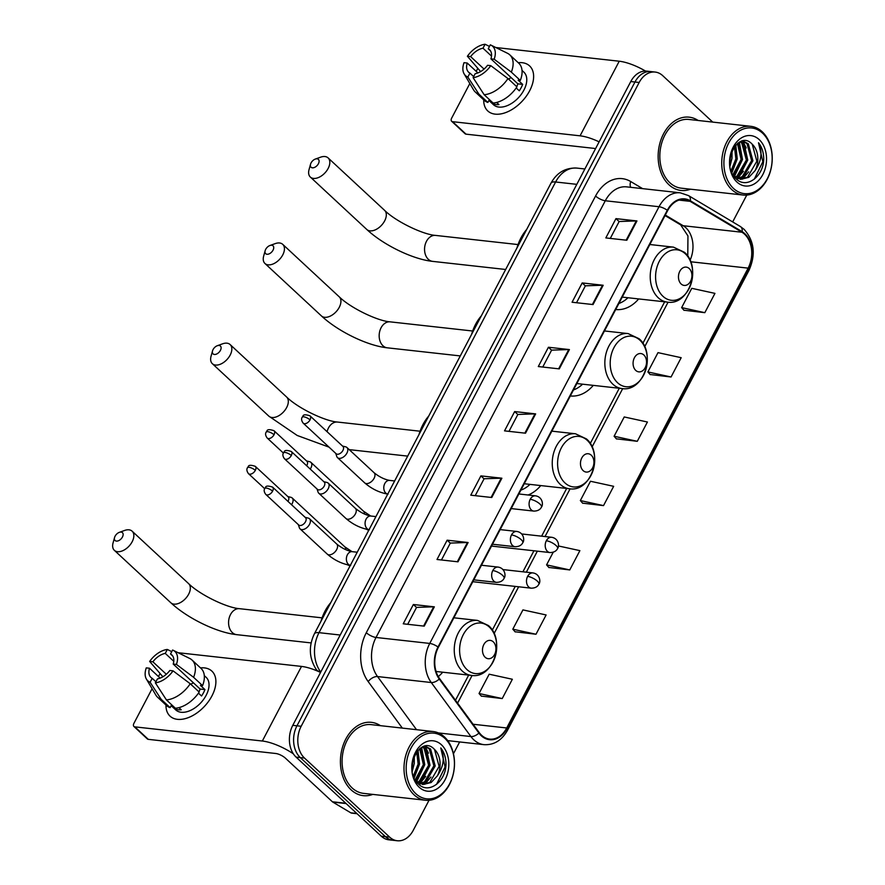 <?xml version="1.0" encoding="UTF-8"?>
<svg xmlns="http://www.w3.org/2000/svg" width="885" height="885" viewBox="0 0 885 885"><rect width="100%" height="100%" fill="white"/><g stroke="black" fill="none" stroke-linecap="round" stroke-linejoin="round"><path stroke-width="1.33" d="M570.327 395.96A40.721 29.581 96.3 0 0 593.282 385.373M528.079 495.003A40.721 29.581 96.3 0 0 540.746 485.577M438.285 676.594A40.721 29.581 96.3 0 0 442.688 672.213M615.717 309.529A40.721 29.581 96.3 0 0 638.66 298.931M712.735 122.097L662.743 75.679A23.054 16.749 96.3 0 0 655.154 72.061L646.758 71.132A23.054 16.749 96.3 0 0 630.773 81.553L292.78 725.335A23.054 16.749 96.3 0 0 296.099 757.117L381.28 836.203A23.054 16.749 96.3 0 0 388.869 839.821L393.062 840.285A23.054 16.749 96.3 0 1 385.473 836.668A23.054 16.749 96.3 0 0 393.062 840.285L397.254 840.75A23.054 16.749 96.3 0 0 413.251 830.329L429.026 800.283M650.962 71.596A23.054 16.749 96.3 0 0 634.965 82.017L296.973 725.8A23.054 16.749 96.3 0 0 300.292 757.582L385.473 836.668L300.292 757.582A23.054 16.749 96.3 0 1 296.973 725.8L634.965 82.017A23.054 16.749 96.3 0 1 650.962 71.596M698.154 120.482A36.882 26.793 96.3 0 0 689.138 117.163A36.882 26.793 96.3 0 0 660.243 141.987A36.882 26.793 96.3 0 0 668.872 184.677A36.882 26.793 96.3 0 0 681.008 190.463A36.882 26.793 96.3 0 0 690.532 189.202A36.882 26.793 96.3 0 1 681.008 190.463A36.882 26.793 96.3 0 1 668.872 184.677A36.882 26.793 96.3 0 1 660.243 141.987A36.882 26.793 96.3 0 1 689.138 117.163A36.882 26.793 96.3 0 1 698.154 120.482M380.417 725.667A36.882 26.793 96.3 0 0 371.412 722.348A36.882 26.793 96.3 0 0 342.517 747.183A36.882 26.793 96.3 0 0 351.135 789.874A36.882 26.793 96.3 0 0 363.27 795.659A36.882 26.793 96.3 0 0 372.795 794.398A36.882 26.793 96.3 0 1 363.27 795.659A36.882 26.793 96.3 0 1 351.135 789.874A36.882 26.793 96.3 0 1 342.517 747.183A36.882 26.793 96.3 0 1 371.412 722.348A36.882 26.793 96.3 0 1 380.417 725.667M744.595 234.237A24.581 17.866 -83.7 0 1 748.135 268.133L506.718 727.979A24.581 17.866 -83.7 0 1 489.659 739.097A24.581 17.866 -83.7 0 1 479.239 732.614L439.579 678.596A24.581 17.866 -83.7 0 1 438.363 647.322L667.644 210.608A24.581 17.866 -83.7 0 1 684.702 199.49A24.581 17.866 -83.7 0 1 690.145 201.349L741.94 232.235A24.581 17.866 -83.7 0 1 744.595 234.237M744.871 233.728A25.2 18.308 96.3 0 0 742.15 231.671L690.344 200.784A25.2 18.308 96.3 0 0 667.29 210.276L438.009 646.99A25.2 18.308 96.3 0 0 439.248 679.038L478.907 733.068A25.2 18.308 96.3 0 0 507.072 728.311L748.5 268.476A25.2 18.308 96.3 0 0 744.871 233.728M481.318 696.097L502.226 698.564L512.36 679.26L489.173 674.204L479.039 693.508L481.451 696.252M515.081 631.779L536 634.246L546.122 614.953L522.935 609.898L512.813 629.191L515.214 631.934M548.844 567.462L569.763 569.929L579.885 550.636L558.413 545.957M683.906 310.215L704.825 312.67L714.947 293.377L691.76 288.322L681.638 307.615L684.05 310.37M650.143 374.521L671.062 376.988L681.184 357.695L657.997 352.639L647.875 371.932L650.276 374.687M616.38 438.838L637.288 441.305L647.422 422.012L624.235 416.957L614.101 436.25L616.513 438.993M582.607 503.156L603.526 505.612L613.659 486.319L590.472 481.263L580.339 500.556L582.75 503.311M655.154 72.061A23.054 16.749 96.3 0 0 639.169 82.482L301.166 726.275A23.054 16.749 96.3 0 0 304.495 758.047L389.677 837.133A23.054 16.749 96.3 0 0 397.254 840.75M453.463 753.743L459.647 741.951M732.669 221.925L746.763 195.087M457.987 561.82L437.002 559.486L447.135 540.193L468.121 542.527L457.987 561.82M424.225 626.137L403.239 623.803L413.361 604.51L434.347 606.844L424.225 626.137M559.287 368.879L538.301 366.545L548.423 347.252L569.409 349.586L559.287 368.879M593.05 304.562L572.064 302.239L582.197 282.934L603.183 285.269L593.05 304.562M626.812 240.244L605.827 237.921L615.96 218.628L636.946 220.951L626.812 240.244M491.75 497.503L470.765 495.18L480.898 475.887L501.883 478.21L491.75 497.503M525.513 433.196L504.527 430.862L514.661 411.569L535.646 413.892L525.513 433.196M514.661 411.569L517.825 414.512M508.986 431.36L517.858 414.445L534.971 413.87A6.151 2.002 27.7 0 1 535.646 413.892M480.898 475.887L484.062 478.818M475.212 495.666L484.095 478.763L501.209 478.177A6.151 2.002 27.7 0 1 501.883 478.21M615.96 218.628L619.124 221.571M610.285 238.419L619.157 221.504L636.271 220.929A6.151 2.002 27.7 0 1 636.946 220.951M582.197 282.934L585.361 285.877M576.511 302.725L585.394 285.822L602.508 285.235A6.151 2.002 27.7 0 1 603.183 285.269M548.423 347.252L551.598 350.195M542.748 367.043L551.62 350.139L568.734 349.553A6.151 2.002 27.7 0 1 569.409 349.586M413.361 604.51L416.536 607.453M407.686 624.301L416.558 607.387L433.672 606.811A6.151 2.002 27.7 0 1 434.347 606.844M447.135 540.193L450.299 543.136M441.449 559.984L450.332 543.08L467.446 542.494A6.151 2.002 27.7 0 1 468.121 542.527M603.526 505.612L580.339 500.556M637.288 441.305L614.101 436.25M671.062 376.988L647.875 371.932M704.825 312.67L681.638 307.615M569.763 569.929L546.576 564.873L553.225 552.218M546.576 564.873L548.988 567.628M536 634.246L512.813 629.191M502.226 698.564L479.039 693.508M518.223 62.691A30.732 18.596 132.9 0 1 529.661 90.757A30.732 18.596 132.9 0 1 501.364 113.822A30.732 18.596 132.9 0 1 483.73 99.85A30.732 18.596 132.9 0 0 487.768 110.946A30.732 18.596 132.9 0 0 529.661 90.757A30.732 18.596 132.9 0 0 529.584 65.899A30.732 18.596 132.9 0 0 518.223 62.691M645.53 71.065A30.732 10.012 -152.3 0 0 619.234 61.22L495.821 47.524M599.112 141.843A30.732 10.012 -152.3 0 0 580.073 135.825L452.578 121.676L466.03 134.155L593.514 148.304A7.688 2.5 27.7 0 1 595.505 148.735M466.03 134.155A3.839 2.323 132.9 0 1 465.101 133.757L451.649 121.267A3.839 2.323 -47.1 0 1 451.638 118.17L469.824 83.533M476.207 71.364L477.579 68.753M451.649 121.267A3.839 2.323 -47.1 0 0 452.578 121.676M484.051 69.074L470.621 56.607A15.366 9.293 132.9 0 1 483 48.21L491.507 56.098M490.533 50.91L488.255 48.786A15.366 9.293 132.9 0 1 489.538 49.693A15.366 9.293 132.9 0 1 490.932 58.864L517.836 83.832A15.366 9.293 -47.1 0 1 516.696 86.664M508.488 79.042A15.366 9.293 132.9 0 1 511.231 77.703M522.028 70.413L523.832 72.094A22.28 13.474 132.9 0 1 523.898 90.115A22.28 13.474 132.9 0 1 493.52 104.751L488.907 100.47M488.255 48.786L490.323 44.836A19.979 12.08 132.9 0 1 490.898 45.091L507.525 53.299A25.355 15.333 132.9 0 1 509.793 54.859L518.754 63.178A25.355 15.333 132.9 0 1 520.303 80.447L518.179 80.214L522.659 84.374A22.28 13.474 132.9 0 1 521.199 87.615A22.28 13.474 132.9 0 1 519.285 90.801L516.198 87.947M473.663 76.575L469.924 73.112L467.844 77.072L478.896 94.12L487.867 102.45L489.239 99.839L493.719 104.01A22.28 13.474 132.9 0 0 498.963 104.585L496.651 102.439M516.928 86.874A25.355 15.333 132.9 0 1 493.111 103.036L484.15 94.706L473.099 77.648L475.168 73.698A15.366 9.293 132.9 0 0 487.558 65.291L490.788 65.656L507.968 78.555L516.928 86.874M487.867 102.45A25.355 15.333 132.9 0 1 484.25 100.348L475.289 92.018A25.355 15.333 132.9 0 1 473.563 89.872L464.138 73.897A19.979 12.08 132.9 0 1 464.017 62.68L467.236 63.034L477.889 72.924M520.303 80.447L511.342 72.116L494.162 59.218L490.932 58.864M509.793 54.859A25.355 15.333 132.9 0 1 511.342 72.116M507.968 78.555A25.355 15.333 132.9 0 1 484.15 94.706M478.896 94.12A25.355 15.333 132.9 0 1 475.289 92.018M490.898 45.091A19.979 12.08 132.9 0 1 494.162 59.218M490.788 65.656A19.979 12.08 132.9 0 1 473.099 77.648M467.844 77.072A19.979 12.08 132.9 0 1 464.138 73.897M469.924 73.112A15.366 9.293 132.9 0 1 468.63 72.216A15.366 9.293 132.9 0 1 467.236 63.034M470.621 56.607L467.391 56.253L480.621 71.574M467.391 56.253A19.979 12.08 132.9 0 1 485.08 44.25L483 48.21M489.482 46.44L485.08 44.25M522.659 84.374L517.836 83.832M494.295 102.914L493.719 104.01M733.51 188.45A33.033 24.006 96.3 0 0 767.317 178.693A33.033 24.006 96.3 0 0 762.549 133.148A33.033 24.006 96.3 0 0 728.753 142.905A33.033 24.006 96.3 0 0 733.51 188.45M731.795 189.622A34.57 25.123 96.3 0 0 743.168 195.043A34.57 25.123 96.3 0 0 770.26 171.767A34.57 25.123 96.3 0 0 762.184 131.743A34.57 25.123 96.3 0 0 750.801 126.323A34.57 25.123 96.3 0 0 723.709 149.598A34.57 25.123 96.3 0 0 731.795 189.622M750.801 126.323L688.884 119.453A34.57 25.123 96.3 0 0 661.803 142.728A34.57 25.123 96.3 0 0 669.879 182.752A34.57 25.123 96.3 0 0 681.262 188.173L743.168 195.043M740.822 141.5L743.068 143.237L747.681 160.185L738.367 176.17L735.689 177.487M740.181 141.777L741.763 143.082L746.365 160.041L737.05 176.026L735.07 177.066M755.016 170.739A19.204 13.961 96.3 0 0 752.25 144.255C738.035 128.447 719.848 165.196 735.966 178.626C746.431 189.777 764.164 176.06 763.722 158.149C763.489 151.932 761.753 146.799 758.5 142.739C762.704 151.877 761.542 161.203 755.016 170.739L748.854 177.332L740.789 179.323L733.742 175.982M742.869 140.914L748.312 143.812L752.925 160.771L743.61 176.746L738.201 178.726M742.526 140.98L747.006 143.669L751.619 160.627L742.305 176.602L737.57 178.482M731.873 151.158L731.939 158.437L729.937 165.584M730.844 154.023L729.716 162.541M735.203 145.693L737.194 159.023L731.541 171.856M734.417 146.678L735.878 158.88L731.098 170.661M738.134 142.972L742.438 159.599L733.377 175.418M737.426 143.514L741.121 159.455L732.913 174.677M752.25 144.255L756.863 161.203L747.548 177.188L740.137 179.224M759.175 139.576A25.355 18.419 96.3 0 0 733.245 147.065A25.355 18.419 96.3 0 0 736.895 182.022A25.355 18.419 96.3 0 0 762.826 174.533A25.355 18.419 96.3 0 0 759.175 139.576M758.5 142.739L762.826 161.745L754.23 179.257M748.688 171.834L742.526 179.113M742.814 141.069L746.21 147.961M743.444 171.248L737.415 178.416M743.643 141.379L747.748 160.074L738.278 178.327M737.647 178.814L736.818 179.389M739.34 142.208L742.504 159.488L734.395 176.546M735.767 145.063L737.249 158.902L731.939 172.763M732.039 150.771L732.006 158.327L730.014 166.126M311.066 162.906A5.376 3.252 -47.1 0 0 310.547 164.201A5.376 3.252 -47.1 0 0 312.925 167.829A5.376 3.252 -47.1 0 0 318.412 163.725A5.376 3.252 -47.1 0 0 315.303 159.079A5.376 3.252 -47.1 0 0 311.066 162.906M315.303 159.079L320.602 157.176A13.065 7.899 132.9 0 1 328.103 157.906A13.065 7.899 132.9 0 1 328.136 168.471A13.065 7.899 132.9 0 1 310.336 177.055A13.065 7.899 132.9 0 1 309.042 169.621L310.547 164.201M681.14 283.985A9.215 6.704 96.3 0 0 690.565 281.264A9.215 6.704 96.3 0 0 689.238 268.553A9.215 6.704 96.3 0 0 679.813 271.275A9.215 6.704 96.3 0 0 681.14 283.985M618.88 303.5A36.495 26.517 96.3 0 0 627.974 297.747M526.708 229.414A42.259 30.698 96.3 0 0 516.962 247.955M265.688 249.349A5.376 3.252 -47.1 0 0 265.168 250.643A5.376 3.252 -47.1 0 0 267.547 254.272A5.376 3.252 -47.1 0 0 273.034 250.167A5.376 3.252 -47.1 0 0 269.925 245.51A5.376 3.252 -47.1 0 0 265.688 249.349M269.925 245.51L275.224 243.607A13.065 7.899 132.9 0 1 282.724 244.348A13.065 7.899 132.9 0 1 282.757 254.913A13.065 7.899 132.9 0 1 264.958 263.487A13.065 7.899 132.9 0 1 263.664 256.064L265.168 250.643M635.762 370.428A9.215 6.704 96.3 0 0 645.187 367.695A9.215 6.704 96.3 0 0 643.86 354.985A9.215 6.704 96.3 0 0 634.434 357.706A9.215 6.704 96.3 0 0 635.762 370.428M573.491 389.942A36.495 26.517 96.3 0 0 582.596 384.178M481.329 315.845A42.259 30.698 96.3 0 0 471.583 334.397M213.075 349.553A5.376 3.252 -47.1 0 0 212.555 350.836A5.376 3.252 -47.1 0 0 214.933 354.476A5.376 3.252 -47.1 0 0 220.42 350.372A5.376 3.252 -47.1 0 0 217.323 345.714A5.376 3.252 -47.1 0 0 213.075 349.553M217.323 345.714L222.611 343.811A13.065 7.899 132.9 0 1 230.122 344.553A13.065 7.899 132.9 0 1 230.155 355.106A13.065 7.899 132.9 0 1 212.345 363.691A13.065 7.899 132.9 0 1 211.05 356.257L212.555 350.836M583.149 470.621A9.215 6.704 96.3 0 0 592.585 467.899A9.215 6.704 96.3 0 0 591.257 455.189A9.215 6.704 96.3 0 0 581.821 457.91A9.215 6.704 96.3 0 0 583.149 470.621M520.889 490.135A36.495 26.517 96.3 0 0 529.993 484.383M428.716 416.05A42.259 30.698 96.3 0 0 418.981 434.601M115.094 536.188A5.376 3.252 -47.1 0 0 114.574 537.483A5.376 3.252 -47.1 0 0 116.942 541.111A5.376 3.252 -47.1 0 0 122.44 537.007A5.376 3.252 -47.1 0 0 119.331 532.35A5.376 3.252 -47.1 0 0 115.094 536.188M119.331 532.35L124.619 530.447A13.065 7.899 132.9 0 1 132.13 531.188A13.065 7.899 132.9 0 1 132.164 541.753A13.065 7.899 132.9 0 1 114.364 550.337A13.065 7.899 132.9 0 1 113.07 542.903L114.574 537.483M485.168 657.267A9.215 6.704 96.3 0 0 494.593 654.535A9.215 6.704 96.3 0 0 493.266 641.824A9.215 6.704 96.3 0 0 483.841 644.545A9.215 6.704 96.3 0 0 485.168 657.267M330.724 602.685A42.259 30.698 96.3 0 0 320.99 621.237M310.237 469.061A6.914 4.182 -47.1 0 0 310.923 467.944A6.914 4.182 -47.1 0 0 310.901 462.346A6.914 4.182 -47.1 0 0 309.695 461.716L306.553 460.93M306.664 465.742A4.989 3.02 -47.1 0 0 306.918 465.3A4.989 3.02 -47.1 0 0 306.907 461.262L273.996 430.707C265.234 427.776 267.524 432.068 266.186 432.046A4.989 1.626 -152.3 0 1 267.69 431.659A4.989 1.626 27.7 0 1 274.018 434.745A4.989 3.02 -47.1 0 0 273.996 430.707M291.53 504.693A6.914 4.182 -47.1 0 0 292.216 503.576A6.914 4.182 -47.1 0 0 292.194 497.978A6.914 4.182 -47.1 0 0 290.988 497.337L287.846 496.562M287.957 501.375A4.989 3.02 -47.1 0 0 288.211 500.932A4.989 3.02 -47.1 0 0 288.2 496.894L255.3 466.34C246.539 463.408 248.818 467.689 247.479 467.678A4.989 1.626 -152.3 0 1 248.984 467.291A4.989 1.626 27.7 0 1 255.311 470.377A4.989 3.02 -47.1 0 0 255.3 466.34M335.758 453.385L336.776 456.472A6.914 4.182 -47.1 0 0 337.506 457.633A6.914 4.182 -47.1 0 0 339.165 458.353A6.914 4.182 -47.1 0 0 346.19 454.282A6.914 4.182 -47.1 0 0 346.909 447.489A6.914 4.182 -47.1 0 0 345.703 446.859L342.55 446.073M310.015 419.888A4.989 3.02 -47.1 0 1 303.212 423.174L336.123 453.728A4.989 3.02 -47.1 0 0 337.318 454.248A4.989 3.02 -47.1 0 0 342.926 450.443A4.989 3.02 -47.1 0 0 342.915 446.405L310.004 415.85C301.243 412.919 303.533 417.211 302.183 417.189A4.989 1.626 -152.3 0 1 303.699 416.802A4.989 1.626 27.7 0 1 310.015 419.888A4.989 3.02 -47.1 0 0 310.004 415.85M317.051 489.018L318.069 492.093A6.914 4.182 -47.1 0 0 318.799 493.255A6.914 4.182 -47.1 0 0 320.459 493.985A6.914 4.182 -47.1 0 0 327.483 489.914A6.914 4.182 -47.1 0 0 328.202 483.122A6.914 4.182 -47.1 0 0 326.996 482.48L323.844 481.705M291.309 455.521A4.989 3.02 -47.1 0 1 284.505 458.806L317.416 489.35A4.989 3.02 -47.1 0 0 318.611 489.87A4.989 3.02 -47.1 0 0 324.22 486.075A4.989 3.02 -47.1 0 0 324.209 482.037L291.298 451.483C282.536 448.551 284.826 452.832 283.477 452.821A4.989 1.626 -152.3 0 1 284.992 452.434A4.989 1.626 27.7 0 1 291.309 455.521A4.989 3.02 -47.1 0 0 291.298 451.483M298.345 524.65L299.362 527.726A6.914 4.182 -47.1 0 0 300.092 528.887A6.914 4.182 -47.1 0 0 301.752 529.606A6.914 4.182 -47.1 0 0 308.776 525.546A6.914 4.182 -47.1 0 0 309.496 518.754A6.914 4.182 -47.1 0 0 308.29 518.112L305.137 517.327M272.602 491.153A4.989 3.02 -47.1 0 1 265.799 494.427L298.71 524.982A4.989 3.02 -47.1 0 0 299.904 525.502A4.989 3.02 -47.1 0 0 305.513 521.707A4.989 3.02 -47.1 0 0 305.502 517.67L272.591 487.115C263.83 484.172 266.12 488.465 264.77 488.454A4.989 1.626 -152.3 0 1 266.285 488.066A4.989 1.626 27.7 0 1 272.602 491.153A4.989 3.02 -47.1 0 0 272.591 487.115M200.497 667.887A30.732 18.596 132.9 0 1 211.924 695.942A30.732 18.596 132.9 0 1 183.626 719.007A30.732 18.596 132.9 0 1 165.993 705.046A30.732 18.596 132.9 0 0 170.031 716.142A30.732 18.596 132.9 0 0 211.924 695.942A30.732 18.596 132.9 0 0 211.858 671.095A30.732 18.596 132.9 0 0 200.497 667.887M320.547 672.434A30.732 10.012 -152.3 0 0 301.508 666.416L178.084 652.71M293.311 753.799A30.732 10.012 -152.3 0 0 262.336 741.022L134.841 726.862L148.293 739.351L275.788 753.5A7.688 2.5 27.7 0 1 285.512 758.246L332.395 801.777L345.792 803.259M148.293 739.351A3.839 2.323 132.9 0 1 147.364 738.953L133.912 726.463A3.839 2.323 -47.1 0 1 133.912 723.355L152.087 688.729M158.481 676.56L159.842 673.95M133.912 726.463A3.839 2.323 -47.1 0 0 134.841 726.862M357.042 813.702L351.655 813.105A3.839 2.788 -83.7 0 1 350.803 812.817L332.804 802.087A3.839 2.788 -83.7 0 1 332.395 801.777M166.314 674.27L152.884 661.803A15.366 9.293 132.9 0 1 165.274 653.395L173.77 661.294M172.807 656.106L170.517 653.982A15.366 9.293 132.9 0 1 171.812 654.889A15.366 9.293 132.9 0 1 173.206 664.06L200.098 689.028A15.366 9.293 -47.1 0 1 198.959 691.86M190.762 684.238A15.366 9.293 132.9 0 1 193.494 682.899M204.291 675.609L206.105 677.29A22.28 13.474 132.9 0 1 206.161 695.3A22.28 13.474 132.9 0 1 175.783 709.947L171.17 705.666M170.517 653.982L172.597 650.033A19.979 12.08 132.9 0 1 173.161 650.276L189.788 658.495A25.355 15.333 132.9 0 1 192.056 660.055L201.017 668.374A25.355 15.333 132.9 0 1 202.577 685.643L200.441 685.41L204.933 689.57A22.28 13.474 132.9 0 1 203.473 692.811A22.28 13.474 132.9 0 1 201.548 695.997L198.472 693.132M155.926 681.771L152.187 678.308L150.118 682.269L161.17 699.316L170.13 707.646L171.502 705.035L175.982 709.195A22.28 13.474 132.9 0 0 181.226 709.781L178.925 707.635M199.191 692.07A25.355 15.333 132.9 0 1 175.374 708.232L166.413 699.902L155.362 682.844L157.441 678.895A15.366 9.293 132.9 0 0 169.82 670.487L173.051 670.852L190.231 683.751L199.191 692.07M170.13 707.646A25.355 15.333 132.9 0 1 166.524 705.533L157.552 697.214A25.355 15.333 132.9 0 1 155.837 695.068L146.412 679.094A19.979 12.08 132.9 0 1 146.279 667.876L149.51 668.23L160.152 678.12M202.577 685.643L193.605 677.313L176.425 664.414L173.206 664.06M192.056 660.055A25.355 15.333 132.9 0 1 193.605 677.313M190.231 683.751A25.355 15.333 132.9 0 1 166.413 699.902M161.17 699.316A25.355 15.333 132.9 0 1 157.552 697.214M173.161 650.276A19.979 12.08 132.9 0 1 176.425 664.414M173.051 670.852A19.979 12.08 132.9 0 1 155.362 682.844M150.118 682.269A19.979 12.08 132.9 0 1 146.412 679.094M152.187 678.308A15.366 9.293 132.9 0 1 150.904 677.401A15.366 9.293 132.9 0 1 149.51 668.23M152.884 661.803L149.654 661.449L162.884 676.771M149.654 661.449A19.979 12.08 132.9 0 1 167.342 649.446L165.274 653.395M171.745 651.637L167.342 649.446M204.933 689.57L200.098 689.028M176.557 708.1L175.982 709.195M415.784 793.646A33.033 24.006 96.3 0 0 449.58 783.889A33.033 24.006 96.3 0 0 444.823 738.333A33.033 24.006 96.3 0 0 411.027 748.091A33.033 24.006 96.3 0 0 415.784 793.646M414.058 794.818A34.57 25.123 96.3 0 0 425.442 800.239A34.57 25.123 96.3 0 0 452.523 776.964A34.57 25.123 96.3 0 0 444.447 736.939A34.57 25.123 96.3 0 0 433.064 731.519A34.57 25.123 96.3 0 0 405.972 754.794A34.57 25.123 96.3 0 0 414.058 794.818M433.064 731.519L371.158 724.638A34.57 25.123 96.3 0 0 344.066 747.913A34.57 25.123 96.3 0 0 352.141 787.949A34.57 25.123 96.3 0 0 363.525 793.369L425.442 800.239M423.085 746.697L425.331 748.422L429.944 765.381L420.629 781.366L417.952 782.683M422.444 746.973L424.026 748.279L428.639 765.237L419.324 781.212L417.333 782.263M437.29 775.935A19.204 13.961 96.3 0 0 434.513 749.451C420.309 733.643 402.111 770.392 418.24 783.822C428.694 794.973 446.427 781.245 445.996 763.346C445.763 757.129 444.016 751.996 440.763 747.936C444.967 757.073 443.805 766.399 437.29 775.935L431.128 782.528L423.052 784.519L416.005 781.178M425.132 746.11L430.586 749.009L435.199 765.967L425.873 781.942L420.463 783.922M424.789 746.177L429.269 748.865L433.882 765.813L424.568 781.798L419.833 783.667M414.136 756.354L414.213 763.633L412.2 770.78M413.107 759.219L411.979 767.737M417.466 750.889L419.457 764.22L413.815 777.052M416.68 751.874L418.14 764.076L413.372 775.857M420.397 748.168L424.7 764.795L415.64 780.614M419.689 748.699L423.384 764.651L415.176 779.862M434.513 749.451L439.126 766.399L429.811 782.384L422.399 784.42M441.438 744.772A25.355 18.419 96.3 0 0 415.507 752.261A25.355 18.419 96.3 0 0 419.158 787.219A25.355 18.419 96.3 0 0 445.1 779.729A25.355 18.419 96.3 0 0 441.438 744.772M440.763 747.936L445.1 766.941L436.504 784.453M430.951 777.03L424.789 784.298M425.077 746.265L428.484 753.157M425.707 776.444L419.689 783.612M425.906 746.564L430.01 765.26L420.541 783.524M419.91 784.01L419.092 784.586M421.614 747.394L424.767 764.684L416.658 781.743M418.03 750.248L419.523 764.098L414.202 777.959M414.302 755.967L414.269 763.512L412.277 771.322M630.773 81.553L639.169 82.482M381.28 836.203L389.677 837.133M296.099 757.117L304.495 758.047M292.78 725.335L301.166 726.275M550.979 183.173A15.366 5 27.7 0 1 555.614 181.989L319.009 632.664A30.732 22.324 96.3 0 0 320.525 671.759A15.366 8.286 143.7 0 1 316.343 669.635C309.086 658.329 308.423 646.404 314.374 633.848L550.979 183.173C556.842 172.586 565.504 167.564 576.943 168.095A30.732 22.324 96.3 0 0 555.614 181.989L576.81 184.345M314.374 633.848A15.366 5 27.7 0 1 319.009 632.664L340.194 635.021M748.135 268.133L690.665 261.761M690.046 260.256A24.581 17.866 96.3 0 0 685.831 227.71A24.581 17.866 96.3 0 0 683.176 225.719L665.31 215.055M507.072 728.311A7.688 2.5 27.7 0 1 507.581 730.158L749.009 270.312C755.945 254.537 754.308 240.875 744.108 229.337L740.336 226.494A7.688 5.011 120.8 0 1 742.15 231.671M438.009 646.99A7.688 2.5 -152.3 0 0 429.745 643.428L659.026 206.725A7.688 2.5 27.7 0 1 667.29 210.276M439.248 679.038A7.688 4.137 143.7 0 1 431.26 682.523A30.732 22.324 -83.7 0 1 429.745 643.428L376.014 637.466A30.732 22.324 96.3 0 0 377.541 676.56L416.525 729.683M740.336 226.494L688.53 195.607A7.688 5.011 120.8 0 1 690.344 200.784M595.572 196.016A7.688 2.5 27.7 0 0 605.296 200.762L659.026 206.725A30.732 22.324 -83.7 0 1 680.344 192.83L626.624 186.868A30.732 22.324 96.3 0 0 605.296 200.762L376.014 637.466A7.688 2.5 27.7 0 1 366.29 632.72L595.572 196.016A38.42 27.911 -83.7 0 1 630.717 181.547L642.621 188.638M478.907 733.068A7.688 4.137 143.7 0 1 470.92 736.552L431.26 682.523L377.541 676.56A7.688 4.137 -36.3 0 0 368.182 681.594A38.42 27.911 -83.7 0 1 366.29 632.72M507.581 730.158C501.839 740.402 493.952 745.225 483.94 744.65A30.732 22.324 -83.7 0 1 470.92 736.552L438.396 732.935M749.009 270.312A7.688 2.5 -152.3 0 0 748.5 268.476M402.332 728.101L368.182 681.594M630.717 181.547A7.688 5.011 -59.2 0 0 630.717 187.321M506.718 727.979L473.099 724.251M457.578 703.121L472.103 675.465M494.084 633.583L518.654 586.788M526.332 572.186L537.361 551.156M545.027 536.553L570.095 488.819M592.076 446.947L622.697 388.615M644.689 346.743L668.075 302.183M741.94 232.235L683.176 225.719A13.828 9.016 -59.2 0 1 680.687 224.89L665.044 215.564M690.145 201.349L678.994 200.11M524.871 433.119L534.971 413.87M558.634 368.802L568.734 349.553M592.397 304.495L602.508 285.235M626.16 240.178L636.271 220.929M491.098 497.436L501.209 478.177M457.335 561.743L467.446 542.494M423.572 626.06L433.672 606.811M580.073 135.825L619.234 61.22M384.632 220.918A13.065 7.899 -47.1 0 0 384.599 210.353C395.96 221.604 423.107 234.591 435.531 235.41A13.065 9.492 -83.7 0 0 426.47 241.317A13.065 9.492 -83.7 0 0 428.351 259.327A13.065 9.492 -83.7 0 0 432.643 261.374C412.687 259.327 383.139 244.791 366.821 229.503A13.065 7.899 -47.1 0 0 384.632 220.918M662.965 296.309A25.411 18.463 96.3 0 0 688.961 288.809A25.411 18.463 96.3 0 0 685.3 253.774A25.411 18.463 96.3 0 0 659.314 261.274A25.411 18.463 96.3 0 0 662.965 296.309M658.274 297.78A27.656 20.101 96.3 0 0 667.378 302.117C689.194 305.922 701.927 266.816 684.437 252.28L673.474 247.136A27.656 20.101 96.3 0 0 651.803 265.754A27.656 20.101 96.3 0 0 658.274 297.78M339.243 307.36A13.065 7.899 -47.1 0 0 339.209 296.796C350.582 308.035 377.718 321.034 390.152 321.852A13.065 9.492 -83.7 0 0 381.081 327.76A13.065 9.492 -83.7 0 0 382.962 345.769A13.065 9.492 -83.7 0 0 387.265 347.816C367.308 345.758 337.76 331.233 321.443 315.934A13.065 7.899 -47.1 0 0 339.243 307.36M617.586 382.751A25.411 18.463 96.3 0 0 643.583 375.24A25.411 18.463 96.3 0 0 639.921 340.205A25.411 18.463 96.3 0 0 613.924 347.716A25.411 18.463 96.3 0 0 617.586 382.751M612.885 384.223A27.656 20.101 96.3 0 0 621.989 388.559C643.804 392.354 656.548 353.248 639.047 338.712L628.096 333.579A27.656 20.101 96.3 0 0 606.424 352.197A27.656 20.101 96.3 0 0 612.885 384.223M329.021 447.135L297.194 435.464L268.83 416.138A13.065 7.899 -47.1 0 0 286.64 407.554A13.065 7.899 -47.1 0 0 286.607 397C297.98 408.239 325.116 421.238 337.539 422.056A13.065 9.492 -83.7 0 0 328.479 427.964A13.065 9.492 -83.7 0 0 327.074 431.703M564.984 482.945A25.411 18.463 96.3 0 0 590.97 475.444A25.411 18.463 96.3 0 0 587.319 440.409A25.411 18.463 96.3 0 0 561.322 447.91A25.411 18.463 96.3 0 0 564.984 482.945M560.282 484.416A27.656 20.101 96.3 0 0 569.387 488.752C591.202 492.558 603.946 453.452 586.445 438.916L575.493 433.783A27.656 20.101 96.3 0 0 553.822 452.401A27.656 20.101 96.3 0 0 560.282 484.416M188.649 594.2A13.065 7.899 -47.1 0 0 188.616 583.635C199.988 594.875 227.124 607.873 239.558 608.692A13.065 9.492 -83.7 0 0 230.487 614.599A13.065 9.492 -83.7 0 0 232.368 632.609A13.065 9.492 -83.7 0 0 236.671 634.656C216.714 632.598 187.166 618.073 170.849 602.774A13.065 7.899 -47.1 0 0 188.649 594.2M466.992 669.591A25.411 18.463 96.3 0 0 492.989 662.08A25.411 18.463 96.3 0 0 489.328 627.045A25.411 18.463 96.3 0 0 463.331 634.556A25.411 18.463 96.3 0 0 466.992 669.591M462.291 671.062A27.656 20.101 96.3 0 0 471.395 675.399C493.21 679.204 505.954 640.087 488.454 625.551L477.502 620.418A27.656 20.101 96.3 0 0 455.83 639.036A27.656 20.101 96.3 0 0 462.291 671.062M521.696 533.965L551.654 537.284C558.822 538.401 559.519 546.399 557.605 548.49A7.688 2.5 -152.3 0 0 556.045 545.503A7.688 2.5 27.7 0 0 546.322 540.757A7.688 5.587 96.3 0 0 547.428 551.355A7.688 5.587 96.3 0 0 549.95 552.561L491.518 546.067M551.654 537.284A7.688 5.587 96.3 0 0 546.322 540.757M364.432 514.041A6.914 4.182 -47.1 0 0 363.536 511.22L310.901 462.346M283.377 453.043L267.204 438.031A4.989 3.02 -47.1 0 0 274.018 434.745M502.99 569.586L532.947 572.916C540.115 574.033 540.812 582.031 538.899 584.122A7.688 2.5 -152.3 0 0 537.339 581.135A7.688 2.5 27.7 0 0 527.615 576.389A7.688 5.587 96.3 0 0 528.721 586.987A7.688 5.587 96.3 0 0 531.243 588.182L472.822 581.699M532.947 572.916A7.688 5.587 96.3 0 0 527.615 576.389M345.725 549.673A6.914 4.182 -47.1 0 0 344.829 546.853L292.194 497.978M264.67 488.675L248.497 473.663A4.989 3.02 -47.1 0 0 255.311 470.377M518.875 493.974L535.536 495.832C542.715 496.939 543.401 504.948 541.487 507.039A7.688 2.5 -152.3 0 0 539.938 504.052A7.688 2.5 27.7 0 0 530.203 499.306A7.688 5.587 96.3 0 0 531.31 509.893A7.688 5.587 96.3 0 0 533.843 511.099L511.198 508.587M535.536 495.832A7.688 5.587 96.3 0 0 530.203 499.306M394.633 480.964L389.599 480.4A6.914 5.022 96.3 0 0 384.997 483.177A6.914 5.022 96.3 0 0 385.794 493.067A6.914 5.022 96.3 0 0 387.741 494.095M388.072 494.151C379.532 492.713 371.733 488.951 364.664 482.856A6.914 4.182 -47.1 0 0 366.335 483.575A6.914 4.182 -47.1 0 0 374.278 477.944A6.914 4.182 -47.1 0 0 374.078 472.723L346.909 447.489M500.169 529.606L516.829 531.454C524.009 532.571 524.694 540.58 522.781 542.671A7.688 2.5 -152.3 0 0 521.232 539.673A7.688 2.5 27.7 0 0 511.497 534.927A7.688 5.587 96.3 0 0 512.603 545.525A7.688 5.587 96.3 0 0 515.136 546.731L492.491 544.22M516.829 531.454A7.688 5.587 96.3 0 0 511.497 534.927M375.926 516.597L370.892 516.032A6.914 5.022 96.3 0 0 366.29 518.798A6.914 5.022 96.3 0 0 367.087 528.688A6.914 5.022 96.3 0 0 369.034 529.728M369.366 529.772C360.826 528.345 353.026 524.584 345.958 518.488A6.914 4.182 -47.1 0 0 347.628 519.207A6.914 4.182 -47.1 0 0 355.571 513.577A6.914 4.182 -47.1 0 0 355.372 508.344L328.202 483.122M481.462 565.238L498.122 567.086C505.302 568.203 505.988 576.201 504.085 578.292A7.688 2.5 -152.3 0 0 502.525 575.305A7.688 2.5 27.7 0 0 492.79 570.559A7.688 5.587 96.3 0 0 493.896 581.157A7.688 5.587 96.3 0 0 496.43 582.363L473.796 579.852M498.122 567.086A7.688 5.587 96.3 0 0 492.79 570.559M357.23 552.218L352.186 551.665A6.914 5.022 96.3 0 0 347.584 554.43A6.914 5.022 96.3 0 0 348.38 564.32A6.914 5.022 96.3 0 0 350.327 565.36M350.659 565.404C342.119 563.977 334.32 560.216 327.262 554.11A6.914 4.182 -47.1 0 0 328.921 554.829A6.914 4.182 -47.1 0 0 336.864 549.209A6.914 4.182 -47.1 0 0 336.665 543.976L309.496 518.754M262.336 741.022L301.508 666.416M346.112 803.558L332.804 802.087M350.803 812.817L356.799 813.481M576.943 168.095L584.874 168.98M317.35 670.996L316.343 669.635M688.53 195.607L680.344 192.83M483.94 744.65L447.721 740.623M680.687 224.89L687.955 235.93L687.778 256.185M455.476 700.245L468.685 675.089M492.27 630.164L515.236 586.412M522.913 571.798L533.943 550.78M541.62 536.177L566.665 488.454M590.251 443.529L619.279 388.249M642.864 343.325L664.657 301.818M366.821 229.503L310.336 177.055M505.667 269.482L432.643 261.374M622.232 297.106L667.378 302.117M649.844 244.514L673.474 247.136M384.599 210.353L328.103 157.906M518.057 244.57L435.531 235.41M321.443 315.934L264.958 263.487M460.288 355.925L387.265 347.816M576.854 383.548L621.989 388.559M604.466 330.957L628.096 333.579M339.209 296.796L282.724 244.348M472.667 331.012L390.152 321.852M268.83 416.138L212.345 363.691M407.675 456.118L349.21 449.635M524.241 483.741L569.387 488.752M551.853 431.15L575.493 433.783M286.607 397L230.122 344.553M420.065 431.216L337.539 422.056M170.849 602.774L114.364 550.337M311.133 642.919L236.671 634.656M436.084 671.472L471.395 675.399M453.872 617.796L477.502 620.418M188.616 583.635L132.13 531.188M322.074 617.852L239.558 608.692M370.693 516.01L363.536 511.22M366.313 529.241L368.735 530.292M557.605 548.49C556.333 551.145 553.789 552.494 549.95 552.561M267.204 438.031C265.478 435.719 265.135 433.716 266.186 432.046M351.998 551.643L344.829 546.853M347.606 564.873L350.04 565.913M538.899 584.122C537.626 586.777 535.082 588.127 531.243 588.182M248.497 473.663C246.771 471.34 246.428 469.349 247.479 467.678M389.599 480.4C384.4 479.438 379.223 476.882 374.078 472.723M364.664 482.856L337.506 457.633M303.212 423.174C301.486 420.862 301.143 418.859 302.183 417.189M541.487 507.039C540.226 509.683 537.671 511.043 533.843 511.099M370.892 516.032C365.693 515.07 360.516 512.503 355.372 508.344M345.958 518.488L318.799 493.255M284.505 458.806C282.78 456.483 282.437 454.492 283.477 452.821M522.781 542.671C521.519 545.315 518.964 546.664 515.136 546.731M352.186 551.665C346.986 550.702 341.809 548.136 336.665 543.976M327.262 554.11L300.092 528.887M265.799 494.427C264.073 492.115 263.73 490.124 264.77 488.454M504.085 578.292C502.813 580.947 500.268 582.297 496.43 582.363"/></g></svg>
